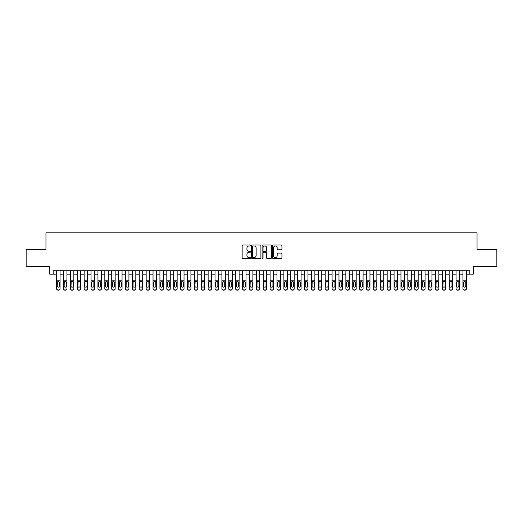 <?xml version="1.0" encoding="UTF-8"?>
<svg xmlns="http://www.w3.org/2000/svg" width="523" height="523" viewBox="0 0 523 523"><rect width="100%" height="100%" fill="white"/><g stroke="black" fill="none" stroke-linecap="round" stroke-linejoin="round"><path stroke-width="0.78" d="M250.484 245.503A0.471 0.471 0 0 0 250.007 245.032L242.829 245.032A0.673 0.673 0 0 0 242.149 245.705L242.149 257.872A0.673 0.673 0 0 0 242.829 258.552L250.007 258.552A0.471 0.471 0 0 0 250.484 258.074A0.471 0.471 0 0 0 250.007 257.604L249.079 257.604A2.164 2.164 0 0 1 246.915 255.44L246.915 254.426A2.164 2.164 0 0 1 249.079 252.263L250.007 252.263A0.471 0.471 0 0 0 250.484 251.792A0.471 0.471 0 0 0 250.007 251.315L249.079 251.315A2.164 2.164 0 0 1 246.915 249.151L246.915 248.137A2.164 2.164 0 0 1 249.079 245.973L250.007 245.973A0.471 0.471 0 0 0 250.484 245.503M281.256 249.798A0.673 0.673 0 0 0 281.93 249.118L281.93 245.705A0.673 0.673 0 0 0 281.256 245.032L273.281 245.032A0.673 0.673 0 0 0 272.601 245.705L272.601 257.872A0.673 0.673 0 0 0 273.281 258.552L281.256 258.552A0.673 0.673 0 0 0 281.93 257.872L281.93 253.753A0.673 0.673 0 0 0 281.256 253.073L277.844 253.073A0.673 0.673 0 0 0 277.164 253.753L277.164 255.793A1.811 1.811 0 0 1 275.36 257.604A1.811 1.811 0 0 1 273.549 255.793L273.549 247.784A1.811 1.811 0 0 1 275.36 245.973A1.811 1.811 0 0 1 277.164 247.784L277.164 249.118A0.673 0.673 0 0 0 277.844 249.798L281.256 249.798M53.183 274.17L53.183 270.731L469.817 270.731L469.817 274.17L473.263 274.17L473.263 266.599L496.85 266.599L496.85 249.379L477.048 249.379L477.048 232.853L45.952 232.853L45.952 249.379L26.15 249.379L26.15 266.599L49.737 266.599L49.737 274.17L56.621 274.17M260.912 245.705A0.673 0.673 0 0 0 260.232 245.032L252.256 245.032A0.673 0.673 0 0 0 251.583 245.705L251.583 257.872A0.673 0.673 0 0 0 252.256 258.552L260.232 258.552A0.673 0.673 0 0 0 260.912 257.872L260.912 245.705M262.768 245.032L270.744 245.032A0.673 0.673 0 0 1 271.417 245.705L271.417 257.872A0.673 0.673 0 0 1 270.744 258.552L267.331 258.552A0.673 0.673 0 0 1 266.652 257.872L266.652 252.936A0.673 0.673 0 0 0 265.978 252.263L263.716 252.263A0.673 0.673 0 0 0 263.036 252.936L263.036 258.074A0.471 0.471 0 0 1 262.566 258.552A0.471 0.471 0 0 1 262.088 258.074L262.088 245.705A0.673 0.673 0 0 1 262.768 245.032M60.067 274.17L63.512 274.17M66.951 274.17L70.396 274.17M73.841 274.17L77.286 274.17M80.725 274.17L84.17 274.17M87.616 274.17L91.054 274.17M94.5 274.17L97.945 274.17M101.384 274.17L104.829 274.17M108.274 274.17L111.719 274.17M115.158 274.17L118.603 274.17M122.049 274.17L125.487 274.17M128.933 274.17L132.378 274.17M135.817 274.17L139.262 274.17M142.707 274.17L146.152 274.17M149.591 274.17L153.036 274.17M156.482 274.17L159.92 274.17M163.366 274.17L166.811 274.17M170.25 274.17L173.695 274.17M177.14 274.17L180.585 274.17M184.024 274.17L187.469 274.17M190.915 274.17L194.353 274.17M197.799 274.17L201.244 274.17M204.683 274.17L208.128 274.17M211.573 274.17L215.018 274.17M218.457 274.17L221.902 274.17M225.348 274.17L228.786 274.17M232.232 274.17L235.677 274.17M239.116 274.17L242.561 274.17M246.006 274.17L249.451 274.17M252.89 274.17L256.335 274.17M259.781 274.17L263.219 274.17M266.665 274.17L270.11 274.17M273.549 274.17L276.994 274.17M280.439 274.17L283.884 274.17M287.323 274.17L290.768 274.17M294.214 274.17L297.652 274.17M301.098 274.17L304.543 274.17M307.982 274.17L311.427 274.17M314.872 274.17L318.317 274.17M321.756 274.17L325.201 274.17M328.647 274.17L332.085 274.17M335.531 274.17L338.976 274.17M342.415 274.17L345.86 274.17M349.305 274.17L352.75 274.17M356.189 274.17L359.634 274.17M363.08 274.17L366.518 274.17M369.964 274.17L373.409 274.17M376.848 274.17L380.293 274.17M383.738 274.17L387.183 274.17M390.622 274.17L394.067 274.17M397.513 274.17L400.951 274.17M404.397 274.17L407.842 274.17M411.281 274.17L414.726 274.17M418.171 274.17L421.616 274.17M425.055 274.17L428.5 274.17M431.946 274.17L435.384 274.17M438.83 274.17L442.275 274.17M445.714 274.17L449.159 274.17M452.604 274.17L456.049 274.17M459.488 274.17L462.933 274.17M466.379 274.17L469.817 274.17M253.001 245.973A0.471 0.471 0 0 0 252.524 246.451L252.524 257.133A0.471 0.471 0 0 0 253.001 257.604L253.982 257.604A2.164 2.164 0 0 0 256.146 255.44L256.146 248.137A2.164 2.164 0 0 0 253.982 245.973L253.001 245.973M266.652 247.817A1.811 1.811 0 0 0 264.847 246.013A1.811 1.811 0 0 0 263.036 247.817L263.036 250.641A0.673 0.673 0 0 0 263.716 251.315L265.978 251.315A0.673 0.673 0 0 0 266.652 250.641L266.652 247.817M56.621 282.185L56.621 288.565A1.379 1.366 -0 0 0 58.001 289.932L58.687 289.932A1.379 1.366 -0 0 0 60.067 288.565L60.067 288.781A1.379 1.366 180 0 1 58.687 290.147L58.687 289.932M59.445 286.107L59.445 282.479L59.445 286.107A1.105 1.092 180 0 1 58.347 287.199A1.105 1.092 180 0 0 59.445 286.107M57.242 286.323L57.242 286.107A1.105 1.092 180 0 0 58.347 287.199M57.242 286.107L57.367 281.969L58.347 281.374L59.328 281.969L58.347 281.374L57.242 282.394M60.067 270.731L60.067 288.781M56.621 270.731L56.621 288.781A1.379 1.366 180 0 0 58.001 290.147L58.687 290.147M60.067 281.969L59.328 281.969L59.445 282.479M63.512 282.185L63.512 288.565A1.379 1.366 0 0 0 64.885 289.932L65.578 289.932A1.379 1.366 0 0 0 66.951 288.565L66.951 288.781A1.379 1.366 180 0 1 65.578 290.147L65.578 289.932M66.336 286.107L66.336 282.479L66.336 286.107A1.105 1.092 180 0 1 65.231 287.199A1.105 1.092 180 0 0 66.336 286.107M64.133 286.323L64.133 286.107A1.105 1.092 180 0 0 65.231 287.199M64.133 286.107L64.251 281.969L65.231 281.374L66.212 281.969L65.231 281.374L64.133 282.394M70.396 282.185L70.396 288.565A1.379 1.366 0 0 0 71.775 289.932L72.462 289.932A1.379 1.366 0 0 0 73.841 288.565L73.841 288.781A1.379 1.366 180 0 1 72.462 290.147L72.462 289.932M73.22 286.107L73.22 282.479L73.22 286.107A1.105 1.092 180 0 1 72.115 287.199A1.105 1.092 180 0 0 73.22 286.107M71.017 286.323L71.017 286.107A1.105 1.092 180 0 0 72.115 287.199M71.017 286.107L71.141 281.969L72.115 281.374L73.096 281.969L72.115 281.374L71.017 282.394M77.286 282.185L77.286 288.565A1.379 1.366 0 0 0 78.659 289.932L79.352 289.932A1.379 1.366 0 0 0 80.725 288.565L80.725 288.781A1.379 1.366 180 0 1 79.352 290.147L79.352 289.932M80.104 286.107L80.104 282.479L80.104 286.107A1.105 1.092 180 0 1 79.006 287.199A1.105 1.092 180 0 0 80.104 286.107M77.901 286.323L77.901 286.107A1.105 1.092 180 0 0 79.006 287.199M77.901 286.107L78.025 281.969L79.006 281.374L79.986 281.969L79.006 281.374L77.901 282.394M84.17 282.185L84.17 288.565A1.379 1.366 0 0 0 85.55 289.932L86.236 289.932A1.379 1.366 0 0 0 87.616 288.565L87.616 288.781A1.379 1.366 180 0 1 86.236 290.147L86.236 289.932M86.995 286.107L86.995 282.479L86.995 286.107A1.105 1.092 180 0 1 85.89 287.199A1.105 1.092 180 0 0 86.995 286.107M84.791 286.323L84.791 286.107A1.105 1.092 180 0 0 85.89 287.199M84.791 286.107L84.909 281.969L85.89 281.374L86.87 281.969L85.89 281.374L84.791 282.394M66.951 270.731L66.951 288.781M63.512 270.731L63.512 288.781A1.379 1.366 180 0 0 64.885 290.147L65.578 290.147M66.951 281.969L66.212 281.969L66.336 282.479M73.841 270.731L73.841 288.781M70.396 270.731L70.396 288.781A1.379 1.366 180 0 0 71.775 290.147L72.462 290.147M73.841 281.969L73.096 281.969L73.22 282.479M80.725 270.731L80.725 288.781M77.286 270.731L77.286 288.781A1.379 1.366 180 0 0 78.659 290.147L79.352 290.147M80.725 281.969L79.986 281.969L80.104 282.479M87.616 270.731L87.616 288.781M84.17 270.731L84.17 288.781A1.379 1.366 180 0 0 85.55 290.147L86.236 290.147M87.616 281.969L86.87 281.969L86.995 282.479M91.054 282.185L91.054 288.565A1.379 1.366 0 0 0 92.434 289.932L93.12 289.932A1.379 1.366 0 0 0 94.5 288.565L94.5 288.781A1.379 1.366 180 0 1 93.12 290.147L93.12 289.932M93.879 286.107L93.879 282.479L93.879 286.107A1.105 1.092 180 0 1 92.78 287.199A1.105 1.092 180 0 0 93.879 286.107M91.675 286.323L91.675 286.107A1.105 1.092 180 0 0 92.78 287.199M91.675 286.107L91.8 281.969L92.78 281.374L93.761 281.969L92.78 281.374L91.675 282.394M94.5 270.731L94.5 288.781M91.054 270.731L91.054 288.781A1.379 1.366 180 0 0 92.434 290.147L93.12 290.147M94.5 281.969L93.761 281.969L93.879 282.479M97.945 282.185L97.945 288.565A1.379 1.366 0 0 0 99.318 289.932L100.011 289.932A1.379 1.366 0 0 0 101.384 288.565L101.384 288.781A1.379 1.366 180 0 1 100.011 290.147L100.011 289.932M100.769 286.107L100.769 282.479L100.769 286.107A1.105 1.092 180 0 1 99.664 287.199A1.105 1.092 180 0 0 100.769 286.107M98.566 286.323L98.566 286.107A1.105 1.092 180 0 0 99.664 287.199M98.566 286.107L98.684 281.969L99.664 281.374L100.645 281.969L99.664 281.374L98.566 282.394M101.384 270.731L101.384 288.781M97.945 270.731L97.945 288.781A1.379 1.366 180 0 0 99.318 290.147L100.011 290.147M101.384 281.969L100.645 281.969L100.769 282.479M104.829 282.185L104.829 288.565A1.379 1.366 0 0 0 106.208 289.932L106.895 289.932A1.379 1.366 0 0 0 108.274 288.565L108.274 288.781A1.379 1.366 180 0 1 106.895 290.147L106.895 289.932M107.653 286.107L107.653 282.479L107.653 286.107A1.105 1.092 180 0 1 106.548 287.199A1.105 1.092 180 0 0 107.653 286.107M105.45 286.323L105.45 286.107A1.105 1.092 180 0 0 106.548 287.199M105.45 286.107L105.574 281.969L106.548 281.374L107.529 281.969L106.548 281.374L105.45 282.394M108.274 270.731L108.274 288.781M104.829 270.731L104.829 288.781A1.379 1.366 180 0 0 106.208 290.147L106.895 290.147M108.274 281.969L107.529 281.969L107.653 282.479M111.719 282.185L111.719 288.565A1.379 1.366 0 0 0 113.092 289.932L113.785 289.932A1.379 1.366 0 0 0 115.158 288.565L115.158 288.781A1.379 1.366 180 0 1 113.785 290.147L113.785 289.932M114.537 286.107L114.537 282.479L114.537 286.107A1.105 1.092 180 0 1 113.439 287.199A1.105 1.092 180 0 0 114.537 286.107M112.334 286.323L112.334 286.107A1.105 1.092 180 0 0 113.439 287.199M112.334 286.107L112.458 281.969L113.439 281.374L114.419 281.969L113.439 281.374L112.334 282.394M115.158 270.731L115.158 288.781M111.719 270.731L111.719 288.781A1.379 1.366 180 0 0 113.092 290.147L113.785 290.147M115.158 281.969L114.419 281.969L114.537 282.479M118.603 282.185L118.603 288.565A1.379 1.366 0 0 0 119.983 289.932L120.669 289.932A1.379 1.366 0 0 0 122.049 288.565L122.049 288.781A1.379 1.366 180 0 1 120.669 290.147L120.669 289.932M121.428 286.107L121.428 282.479L121.428 286.107A1.105 1.092 180 0 1 120.323 287.199A1.105 1.092 180 0 0 121.428 286.107M119.224 286.323L119.224 286.107A1.105 1.092 180 0 0 120.323 287.199M119.224 286.107L119.342 281.969L120.323 281.374L121.303 281.969L120.323 281.374L119.224 282.394M122.049 270.731L122.049 288.781M118.603 270.731L118.603 288.781A1.379 1.366 180 0 0 119.983 290.147L120.669 290.147M122.049 281.969L121.303 281.969L121.428 282.479M125.487 282.185L125.487 288.565A1.379 1.366 0 0 0 126.867 289.932L127.553 289.932A1.379 1.366 0 0 0 128.933 288.565L128.933 288.781A1.379 1.366 180 0 1 127.553 290.147L127.553 289.932M128.312 286.107L128.312 282.479L128.312 286.107A1.105 1.092 180 0 1 127.213 287.199A1.105 1.092 180 0 0 128.312 286.107M126.108 286.323L126.108 286.107A1.105 1.092 180 0 0 127.213 287.199M126.108 286.107L126.233 281.969L127.213 281.374L128.194 281.969L127.213 281.374L126.108 282.394M128.933 270.731L128.933 288.781M125.487 270.731L125.487 288.781A1.379 1.366 180 0 0 126.867 290.147L127.553 290.147M128.933 281.969L128.194 281.969L128.312 282.479M132.378 282.185L132.378 288.565A1.379 1.366 0 0 0 133.751 289.932L134.444 289.932A1.379 1.366 0 0 0 135.817 288.565L135.817 288.781A1.379 1.366 180 0 1 134.444 290.147L134.444 289.932M135.202 286.107L135.202 282.479L135.202 286.107A1.105 1.092 180 0 1 134.097 287.199A1.105 1.092 180 0 0 135.202 286.107M132.999 286.323L132.999 286.107A1.105 1.092 180 0 0 134.097 287.199M132.999 286.107L133.117 281.969L134.097 281.374L135.078 281.969L134.097 281.374L132.999 282.394M135.817 270.731L135.817 288.781M132.378 270.731L132.378 288.781A1.379 1.366 180 0 0 133.751 290.147L134.444 290.147M135.817 281.969L135.078 281.969L135.202 282.479M139.262 282.185L139.262 288.565A1.379 1.366 0 0 0 140.641 289.932L141.328 289.932A1.379 1.366 0 0 0 142.707 288.565L142.707 288.781A1.379 1.366 180 0 1 141.328 290.147L141.328 289.932M142.086 286.107L142.086 282.479L142.086 286.107A1.105 1.092 180 0 1 140.981 287.199A1.105 1.092 180 0 0 142.086 286.107M139.883 286.323L139.883 286.107A1.105 1.092 180 0 0 140.981 287.199M139.883 286.107L140.007 281.969L140.981 281.374L141.962 281.969L140.981 281.374L139.883 282.394M142.707 270.731L142.707 288.781M139.262 270.731L139.262 288.781A1.379 1.366 180 0 0 140.641 290.147L141.328 290.147M142.707 281.969L141.962 281.969L142.086 282.479M149.591 270.731L149.591 288.781A1.379 1.366 180 0 1 148.218 290.147L148.218 289.932A1.379 1.366 0 0 0 149.591 288.565L149.591 288.781M146.152 270.731L146.152 288.565A1.379 1.366 0 0 0 147.525 289.932L148.218 289.932M147.525 289.932L148.218 290.147M147.525 290.147A1.379 1.366 180 0 1 146.152 288.781L146.152 282.185M149.591 281.969L148.852 281.969L148.97 286.107A1.105 1.092 180 0 1 147.872 287.199A1.105 1.092 180 0 1 146.767 286.107L146.891 281.969L147.872 281.374L148.852 281.969L147.872 281.374L146.767 282.394M156.482 270.731L156.482 288.781A1.379 1.366 180 0 1 155.102 290.147L155.102 289.932A1.379 1.366 0 0 0 156.482 288.565L156.482 288.781M153.036 270.731L153.036 288.565A1.379 1.366 0 0 0 154.416 289.932L155.102 289.932M154.416 289.932L155.102 290.147M154.416 290.147A1.379 1.366 180 0 1 153.036 288.781L153.036 282.185M156.482 281.969L155.736 281.969L155.861 286.107A1.105 1.092 180 0 1 154.756 287.199A1.105 1.092 180 0 1 153.657 286.107L153.775 281.969L154.756 281.374L155.736 281.969L154.756 281.374L153.657 282.394M147.872 287.199A1.105 1.092 180 0 0 148.97 286.107L148.97 282.479M154.756 287.199A1.105 1.092 180 0 0 155.861 286.107L155.861 282.479M159.92 282.185L159.92 288.565A1.379 1.366 0 0 0 161.3 289.932L161.986 289.932A1.379 1.366 0 0 0 163.366 288.565L163.366 288.781A1.379 1.366 180 0 1 161.986 290.147L161.986 289.932M162.745 286.107L162.745 282.479L162.745 286.107A1.105 1.092 180 0 1 161.646 287.199A1.105 1.092 180 0 0 162.745 286.107M160.541 286.323L160.541 286.107A1.105 1.092 180 0 0 161.646 287.199M160.541 286.107L160.666 281.969L161.646 281.374L162.627 281.969L161.646 281.374L160.541 282.394M163.366 270.731L163.366 288.781M159.92 270.731L159.92 288.781A1.379 1.366 180 0 0 161.3 290.147L161.986 290.147M163.366 281.969L162.627 281.969L162.745 282.479M166.811 282.185L166.811 288.565A1.379 1.366 0 0 0 168.184 289.932L168.877 289.932A1.379 1.366 0 0 0 170.25 288.565L170.25 288.781A1.379 1.366 180 0 1 168.877 290.147L168.877 289.932M169.635 286.107L169.635 282.479L169.635 286.107A1.105 1.092 180 0 1 168.53 287.199A1.105 1.092 180 0 0 169.635 286.107M167.432 286.323L167.432 286.107A1.105 1.092 180 0 0 168.53 287.199M167.432 286.107L167.55 281.969L168.53 281.374L169.511 281.969L168.53 281.374L167.432 282.394M170.25 270.731L170.25 288.781M166.811 270.731L166.811 288.781A1.379 1.366 180 0 0 168.184 290.147L168.877 290.147M170.25 281.969L169.511 281.969L169.635 282.479M173.695 282.185L173.695 288.565A1.379 1.366 0 0 0 175.074 289.932L175.761 289.932A1.379 1.366 0 0 0 177.14 288.565L177.14 288.781A1.379 1.366 180 0 1 175.761 290.147L175.761 289.932M176.519 286.107L176.519 282.479L176.519 286.107A1.105 1.092 180 0 1 175.414 287.199A1.105 1.092 180 0 0 176.519 286.107M174.316 286.323L174.316 286.107A1.105 1.092 180 0 0 175.414 287.199M174.316 286.107L174.44 281.969L175.414 281.374L176.395 281.969L175.414 281.374L174.316 282.394M177.14 270.731L177.14 288.781M173.695 270.731L173.695 288.781A1.379 1.366 180 0 0 175.074 290.147L175.761 290.147M177.14 281.969L176.395 281.969L176.519 282.479M180.585 282.185L180.585 288.565A1.379 1.366 0 0 0 181.958 289.932L182.651 289.932A1.379 1.366 0 0 0 184.024 288.565L184.024 288.781A1.379 1.366 180 0 1 182.651 290.147L182.651 289.932M183.403 286.107L183.403 282.479L183.403 286.107A1.105 1.092 180 0 1 182.305 287.199A1.105 1.092 180 0 0 183.403 286.107M181.2 286.323L181.2 286.107A1.105 1.092 180 0 0 182.305 287.199M181.2 286.107L181.324 281.969L182.305 281.374L183.285 281.969L182.305 281.374L181.2 282.394M184.024 270.731L184.024 288.781M180.585 270.731L180.585 288.781A1.379 1.366 180 0 0 181.958 290.147L182.651 290.147M184.024 281.969L183.285 281.969L183.403 282.479M187.469 282.185L187.469 288.565A1.379 1.366 0 0 0 188.849 289.932L189.535 289.932A1.379 1.366 0 0 0 190.915 288.565L190.915 288.781A1.379 1.366 180 0 1 189.535 290.147L189.535 289.932M190.294 286.107L190.294 282.479L190.294 286.107A1.105 1.092 180 0 1 189.189 287.199A1.105 1.092 180 0 0 190.294 286.107M188.09 286.323L188.09 286.107A1.105 1.092 180 0 0 189.189 287.199M188.09 286.107L188.208 281.969L189.189 281.374L190.169 281.969L189.189 281.374L188.09 282.394M190.915 270.731L190.915 288.781M187.469 270.731L187.469 288.781A1.379 1.366 180 0 0 188.849 290.147L189.535 290.147M190.915 281.969L190.169 281.969L190.294 282.479M194.353 282.185L194.353 288.565A1.379 1.366 0 0 0 195.733 289.932L196.419 289.932A1.379 1.366 0 0 0 197.799 288.565L197.799 288.781A1.379 1.366 180 0 1 196.419 290.147L196.419 289.932M197.178 286.107L197.178 282.479L197.178 286.107A1.105 1.092 180 0 1 196.079 287.199A1.105 1.092 180 0 0 197.178 286.107M194.974 286.323L194.974 286.107A1.105 1.092 180 0 0 196.079 287.199M194.974 286.107L195.099 281.969L196.079 281.374L197.06 281.969L196.079 281.374L194.974 282.394M197.799 270.731L197.799 288.781M194.353 270.731L194.353 288.781A1.379 1.366 180 0 0 195.733 290.147L196.419 290.147M197.799 281.969L197.06 281.969L197.178 282.479M201.244 282.185L201.244 288.565A1.379 1.366 0 0 0 202.617 289.932L203.31 289.932A1.379 1.366 0 0 0 204.683 288.565L204.683 288.781A1.379 1.366 180 0 1 203.31 290.147L203.31 289.932M204.068 286.107L204.068 282.479L204.068 286.107A1.105 1.092 180 0 1 202.963 287.199A1.105 1.092 180 0 0 204.068 286.107M201.865 286.323L201.865 286.107A1.105 1.092 180 0 0 202.963 287.199M201.865 286.107L201.983 281.969L202.963 281.374L203.944 281.969L202.963 281.374L201.865 282.394M204.683 270.731L204.683 288.781M201.244 270.731L201.244 288.781A1.379 1.366 180 0 0 202.617 290.147L203.31 290.147M204.683 281.969L203.944 281.969L204.068 282.479M208.128 282.185L208.128 288.565A1.379 1.366 0 0 0 209.507 289.932L210.194 289.932A1.379 1.366 0 0 0 211.573 288.565L211.573 288.781A1.379 1.366 180 0 1 210.194 290.147L210.194 289.932M210.952 286.107L210.952 282.479L210.952 286.107A1.105 1.092 180 0 1 209.847 287.199A1.105 1.092 180 0 0 210.952 286.107M208.749 286.323L208.749 286.107A1.105 1.092 180 0 0 209.847 287.199M208.749 286.107L208.873 281.969L209.847 281.374L210.828 281.969L209.847 281.374L208.749 282.394M211.573 270.731L211.573 288.781M208.128 270.731L208.128 288.781A1.379 1.366 180 0 0 209.507 290.147L210.194 290.147M211.573 281.969L210.828 281.969L210.952 282.479M215.018 282.185L215.018 288.565A1.379 1.366 0 0 0 216.391 289.932L217.084 289.932A1.379 1.366 0 0 0 218.457 288.565L218.457 288.781A1.379 1.366 180 0 1 217.084 290.147L217.084 289.932M217.836 286.107L217.836 282.479L217.836 286.107A1.105 1.092 180 0 1 216.738 287.199A1.105 1.092 180 0 0 217.836 286.107M215.633 286.323L215.633 286.107A1.105 1.092 180 0 0 216.738 287.199M215.633 286.107L215.757 281.969L216.738 281.374L217.718 281.969L216.738 281.374L215.633 282.394M221.902 282.185L221.902 288.565A1.379 1.366 0 0 0 223.282 289.932L223.968 289.932A1.379 1.366 0 0 0 225.348 288.565L225.348 288.781A1.379 1.366 180 0 1 223.968 290.147L223.968 289.932M224.727 286.107L224.727 282.479L224.727 286.107A1.105 1.092 180 0 1 223.622 287.199A1.105 1.092 180 0 0 224.727 286.107M222.523 286.323L222.523 286.107A1.105 1.092 180 0 0 223.622 287.199M222.523 286.107L222.641 281.969L223.622 281.374L224.602 281.969L223.622 281.374L222.523 282.394M228.786 282.185L228.786 288.565A1.379 1.366 0 0 0 230.166 289.932L230.852 289.932A1.379 1.366 0 0 0 232.232 288.565L232.232 288.781A1.379 1.366 180 0 1 230.852 290.147L230.852 289.932M231.611 286.107L231.611 282.479L231.611 286.107A1.105 1.092 180 0 1 230.512 287.199A1.105 1.092 180 0 0 231.611 286.107M229.407 286.323L229.407 286.107A1.105 1.092 180 0 0 230.512 287.199M229.407 286.107L229.532 281.969L230.512 281.374L231.493 281.969L230.512 281.374L229.407 282.394M218.457 270.731L218.457 288.781M215.018 270.731L215.018 288.781A1.379 1.366 180 0 0 216.391 290.147L217.084 290.147M218.457 281.969L217.718 281.969L217.836 282.479M225.348 270.731L225.348 288.781M221.902 270.731L221.902 288.781A1.379 1.366 180 0 0 223.282 290.147L223.968 290.147M225.348 281.969L224.602 281.969L224.727 282.479M232.232 270.731L232.232 288.781M228.786 270.731L228.786 288.781A1.379 1.366 180 0 0 230.166 290.147L230.852 290.147M232.232 281.969L231.493 281.969L231.611 282.479M235.677 282.185L235.677 288.565A1.379 1.366 0 0 0 237.05 289.932L237.743 289.932A1.379 1.366 0 0 0 239.116 288.565L239.116 288.781A1.379 1.366 180 0 1 237.743 290.147L237.743 289.932M238.501 286.107L238.501 282.479L238.501 286.107A1.105 1.092 180 0 1 237.396 287.199A1.105 1.092 180 0 0 238.501 286.107M236.298 286.323L236.298 286.107A1.105 1.092 180 0 0 237.396 287.199M236.298 286.107L236.416 281.969L237.396 281.374L238.377 281.969L237.396 281.374L236.298 282.394M239.116 270.731L239.116 288.781M235.677 270.731L235.677 288.781A1.379 1.366 180 0 0 237.05 290.147L237.743 290.147M239.116 281.969L238.377 281.969L238.501 282.479M242.561 282.185L242.561 288.565A1.379 1.366 0 0 0 243.94 289.932L244.627 289.932A1.379 1.366 0 0 0 246.006 288.565L246.006 288.781A1.379 1.366 180 0 1 244.627 290.147L244.627 289.932M245.385 286.107L245.385 282.479L245.385 286.107A1.105 1.092 180 0 1 244.28 287.199A1.105 1.092 180 0 0 245.385 286.107M243.182 286.323L243.182 286.107A1.105 1.092 180 0 0 244.28 287.199M243.182 286.107L243.306 281.969L244.28 281.374L245.261 281.969L244.28 281.374L243.182 282.394M246.006 270.731L246.006 288.781M242.561 270.731L242.561 288.781A1.379 1.366 180 0 0 243.94 290.147L244.627 290.147M246.006 281.969L245.261 281.969L245.385 282.479M249.451 282.185L249.451 288.565A1.379 1.366 0 0 0 250.824 289.932L251.517 289.932A1.379 1.366 0 0 0 252.89 288.565L252.89 288.781A1.379 1.366 180 0 1 251.517 290.147L251.517 289.932M252.269 286.107L252.269 282.479L252.269 286.107A1.105 1.092 180 0 1 251.171 287.199A1.105 1.092 180 0 0 252.269 286.107M250.066 286.323L250.066 286.107A1.105 1.092 180 0 0 251.171 287.199M250.066 286.107L250.19 281.969L251.171 281.374L252.151 281.969L251.171 281.374L250.066 282.394M252.89 270.731L252.89 288.781M249.451 270.731L249.451 288.781A1.379 1.366 180 0 0 250.824 290.147L251.517 290.147M252.89 281.969L252.151 281.969L252.269 282.479M256.335 282.185L256.335 288.565A1.379 1.366 0 0 0 257.715 289.932L258.401 289.932A1.379 1.366 0 0 0 259.781 288.565L259.781 288.781A1.379 1.366 180 0 1 258.401 290.147L258.401 289.932M259.16 286.107L259.16 282.479L259.16 286.107A1.105 1.092 180 0 1 258.055 287.199A1.105 1.092 180 0 0 259.16 286.107M256.956 286.323L256.956 286.107A1.105 1.092 180 0 0 258.055 287.199M256.956 286.107L257.074 281.969L258.055 281.374L259.035 281.969L258.055 281.374L256.956 282.394M259.781 270.731L259.781 288.781M256.335 270.731L256.335 288.781A1.379 1.366 180 0 0 257.715 290.147L258.401 290.147M259.781 281.969L259.035 281.969L259.16 282.479M263.219 282.185L263.219 288.565A1.379 1.366 0 0 0 264.599 289.932L265.285 289.932A1.379 1.366 0 0 0 266.665 288.565L266.665 288.781A1.379 1.366 180 0 1 265.285 290.147L265.285 289.932M266.044 286.107L266.044 282.479L266.044 286.107A1.105 1.092 180 0 1 264.945 287.199A1.105 1.092 180 0 0 266.044 286.107M263.84 286.323L263.84 286.107A1.105 1.092 180 0 0 264.945 287.199M263.84 286.107L263.965 281.969L264.945 281.374L265.926 281.969L264.945 281.374L263.84 282.394M270.11 282.185L270.11 288.565A1.379 1.366 0 0 0 271.483 289.932L272.176 289.932A1.379 1.366 0 0 0 273.549 288.565L273.549 288.781A1.379 1.366 180 0 1 272.176 290.147L272.176 289.932M272.934 286.107L272.934 282.479L272.934 286.107A1.105 1.092 180 0 1 271.829 287.199A1.105 1.092 180 0 0 272.934 286.107M270.731 286.323L270.731 286.107A1.105 1.092 180 0 0 271.829 287.199M270.731 286.107L270.849 281.969L271.829 281.374L272.81 281.969L271.829 281.374L270.731 282.394M276.994 282.185L276.994 288.565A1.379 1.366 0 0 0 278.373 289.932L279.06 289.932A1.379 1.366 0 0 0 280.439 288.565L280.439 288.781A1.379 1.366 180 0 1 279.06 290.147L279.06 289.932M279.818 286.107L279.818 282.479L279.818 286.107A1.105 1.092 180 0 1 278.72 287.199A1.105 1.092 180 0 0 279.818 286.107M277.615 286.323L277.615 286.107A1.105 1.092 180 0 0 278.72 287.199M277.615 286.107L277.739 281.969L278.72 281.374L279.694 281.969L278.72 281.374L277.615 282.394M266.665 270.731L266.665 288.781M263.219 270.731L263.219 288.781A1.379 1.366 180 0 0 264.599 290.147L265.285 290.147M266.665 281.969L265.926 281.969L266.044 282.479M273.549 270.731L273.549 288.781M270.11 270.731L270.11 288.781A1.379 1.366 180 0 0 271.483 290.147L272.176 290.147M273.549 281.969L272.81 281.969L272.934 282.479M280.439 270.731L280.439 288.781M276.994 270.731L276.994 288.781A1.379 1.366 180 0 0 278.373 290.147L279.06 290.147M280.439 281.969L279.694 281.969L279.818 282.479M283.884 282.185L283.884 288.565A1.379 1.366 0 0 0 285.257 289.932L285.95 289.932A1.379 1.366 0 0 0 287.323 288.565L287.323 288.781A1.379 1.366 180 0 1 285.95 290.147L285.95 289.932M286.702 286.107L286.702 282.479L286.702 286.107A1.105 1.092 180 0 1 285.604 287.199A1.105 1.092 180 0 0 286.702 286.107M284.499 286.323L284.499 286.107A1.105 1.092 180 0 0 285.604 287.199M284.499 286.107L284.623 281.969L285.604 281.374L286.584 281.969L285.604 281.374L284.499 282.394M287.323 270.731L287.323 288.781M283.884 270.731L283.884 288.781A1.379 1.366 180 0 0 285.257 290.147L285.95 290.147M287.323 281.969L286.584 281.969L286.702 282.479M290.768 282.185L290.768 288.565A1.379 1.366 0 0 0 292.148 289.932L292.834 289.932A1.379 1.366 0 0 0 294.214 288.565L294.214 288.781A1.379 1.366 180 0 1 292.834 290.147L292.834 289.932M293.593 286.107L293.593 282.479L293.593 286.107A1.105 1.092 180 0 1 292.488 287.199A1.105 1.092 180 0 0 293.593 286.107M291.389 286.323L291.389 286.107A1.105 1.092 180 0 0 292.488 287.199M291.389 286.107L291.507 281.969L292.488 281.374L293.468 281.969L292.488 281.374L291.389 282.394M294.214 270.731L294.214 288.781M290.768 270.731L290.768 288.781A1.379 1.366 180 0 0 292.148 290.147L292.834 290.147M294.214 281.969L293.468 281.969L293.593 282.479M297.652 282.185L297.652 288.565A1.379 1.366 0 0 0 299.032 289.932L299.718 289.932A1.379 1.366 0 0 0 301.098 288.565L301.098 288.781A1.379 1.366 180 0 1 299.718 290.147L299.718 289.932M300.477 286.107L300.477 282.479L300.477 286.107A1.105 1.092 180 0 1 299.378 287.199A1.105 1.092 180 0 0 300.477 286.107M298.273 286.323L298.273 286.107A1.105 1.092 180 0 0 299.378 287.199M298.273 286.107L298.398 281.969L299.378 281.374L300.359 281.969L299.378 281.374L298.273 282.394M301.098 270.731L301.098 288.781M297.652 270.731L297.652 288.781A1.379 1.366 180 0 0 299.032 290.147L299.718 290.147M301.098 281.969L300.359 281.969L300.477 282.479M304.543 282.185L304.543 288.565A1.379 1.366 0 0 0 305.916 289.932L306.609 289.932A1.379 1.366 0 0 0 307.982 288.565L307.982 288.781A1.379 1.366 180 0 1 306.609 290.147L306.609 289.932M307.367 286.107L307.367 282.479L307.367 286.107A1.105 1.092 180 0 1 306.262 287.199A1.105 1.092 180 0 0 307.367 286.107M305.164 286.323L305.164 286.107A1.105 1.092 180 0 0 306.262 287.199M305.164 286.107L305.282 281.969L306.262 281.374L307.243 281.969L306.262 281.374L305.164 282.394M307.982 270.731L307.982 288.781M304.543 270.731L304.543 288.781A1.379 1.366 180 0 0 305.916 290.147L306.609 290.147M307.982 281.969L307.243 281.969L307.367 282.479M311.427 282.185L311.427 288.565A1.379 1.366 0 0 0 312.806 289.932L313.493 289.932A1.379 1.366 0 0 0 314.872 288.565L314.872 288.781A1.379 1.366 180 0 1 313.493 290.147L313.493 289.932M314.251 286.107L314.251 282.479L314.251 286.107A1.105 1.092 180 0 1 313.153 287.199A1.105 1.092 180 0 0 314.251 286.107M312.048 286.323L312.048 286.107A1.105 1.092 180 0 0 313.153 287.199M312.048 286.107L312.172 281.969L313.153 281.374L314.127 281.969L313.153 281.374L312.048 282.394M314.872 270.731L314.872 288.781M311.427 270.731L311.427 288.781A1.379 1.366 180 0 0 312.806 290.147L313.493 290.147M314.872 281.969L314.127 281.969L314.251 282.479M318.317 282.185L318.317 288.565A1.379 1.366 0 0 0 319.69 289.932L320.383 289.932A1.379 1.366 0 0 0 321.756 288.565L321.756 288.781A1.379 1.366 180 0 1 320.383 290.147L320.383 289.932M321.135 286.107L321.135 282.479L321.135 286.107A1.105 1.092 180 0 1 320.037 287.199A1.105 1.092 180 0 0 321.135 286.107M318.932 286.323L318.932 286.107A1.105 1.092 180 0 0 320.037 287.199M318.932 286.107L319.056 281.969L320.037 281.374L321.017 281.969L320.037 281.374L318.932 282.394M321.756 270.731L321.756 288.781M318.317 270.731L318.317 288.781A1.379 1.366 180 0 0 319.69 290.147L320.383 290.147M321.756 281.969L321.017 281.969L321.135 282.479M325.201 282.185L325.201 288.565A1.379 1.366 0 0 0 326.581 289.932L327.267 289.932A1.379 1.366 0 0 0 328.647 288.565L328.647 288.781A1.379 1.366 180 0 1 327.267 290.147L327.267 289.932M328.026 286.107L328.026 282.479L328.026 286.107A1.105 1.092 180 0 1 326.921 287.199A1.105 1.092 180 0 0 328.026 286.107M325.822 286.323L325.822 286.107A1.105 1.092 180 0 0 326.921 287.199M325.822 286.107L325.94 281.969L326.921 281.374L327.901 281.969L326.921 281.374L325.822 282.394M328.647 270.731L328.647 288.781M325.201 270.731L325.201 288.781A1.379 1.366 180 0 0 326.581 290.147L327.267 290.147M328.647 281.969L327.901 281.969L328.026 282.479M332.085 282.185L332.085 288.565A1.379 1.366 0 0 0 333.465 289.932L334.151 289.932A1.379 1.366 0 0 0 335.531 288.565L335.531 288.781A1.379 1.366 180 0 1 334.151 290.147L334.151 289.932M334.91 286.107L334.91 282.479L334.91 286.107A1.105 1.092 180 0 1 333.811 287.199A1.105 1.092 180 0 0 334.91 286.107M332.706 286.323L332.706 286.107A1.105 1.092 180 0 0 333.811 287.199M332.706 286.107L332.831 281.969L333.811 281.374L334.792 281.969L333.811 281.374L332.706 282.394M335.531 270.731L335.531 288.781M332.085 270.731L332.085 288.781A1.379 1.366 180 0 0 333.465 290.147L334.151 290.147M335.531 281.969L334.792 281.969L334.91 282.479M338.976 282.185L338.976 288.565A1.379 1.366 0 0 0 340.349 289.932L341.042 289.932A1.379 1.366 0 0 0 342.415 288.565L342.415 288.781A1.379 1.366 180 0 1 341.042 290.147L341.042 289.932M341.8 286.107L341.8 282.479L341.8 286.107A1.105 1.092 180 0 1 340.695 287.199A1.105 1.092 180 0 0 341.8 286.107M339.597 286.323L339.597 286.107A1.105 1.092 180 0 0 340.695 287.199M339.597 286.107L339.715 281.969L340.695 281.374L341.676 281.969L340.695 281.374L339.597 282.394M342.415 270.731L342.415 288.781M338.976 270.731L338.976 288.781A1.379 1.366 180 0 0 340.349 290.147L341.042 290.147M342.415 281.969L341.676 281.969L341.8 282.479M345.86 282.185L345.86 288.565A1.379 1.366 0 0 0 347.239 289.932L347.926 289.932A1.379 1.366 0 0 0 349.305 288.565L349.305 288.781A1.379 1.366 180 0 1 347.926 290.147L347.926 289.932M348.684 286.107L348.684 282.479L348.684 286.107A1.105 1.092 180 0 1 347.586 287.199A1.105 1.092 180 0 0 348.684 286.107M346.481 286.323L346.481 286.107A1.105 1.092 180 0 0 347.586 287.199M346.481 286.107L346.605 281.969L347.586 281.374L348.56 281.969L347.586 281.374L346.481 282.394M349.305 270.731L349.305 288.781M345.86 270.731L345.86 288.781A1.379 1.366 180 0 0 347.239 290.147L347.926 290.147M349.305 281.969L348.56 281.969L348.684 282.479M352.75 282.185L352.75 288.565A1.379 1.366 0 0 0 354.123 289.932L354.816 289.932A1.379 1.366 0 0 0 356.189 288.565L356.189 288.781A1.379 1.366 180 0 1 354.816 290.147L354.816 289.932M355.568 286.107L355.568 282.479L355.568 286.107A1.105 1.092 180 0 1 354.47 287.199A1.105 1.092 180 0 0 355.568 286.107M353.365 286.323L353.365 286.107A1.105 1.092 180 0 0 354.47 287.199M353.365 286.107L353.489 281.969L354.47 281.374L355.45 281.969L354.47 281.374L353.365 282.394M356.189 270.731L356.189 288.781M352.75 270.731L352.75 288.781A1.379 1.366 180 0 0 354.123 290.147L354.816 290.147M356.189 281.969L355.45 281.969L355.568 282.479M359.634 282.185L359.634 288.565A1.379 1.366 0 0 0 361.014 289.932L361.7 289.932A1.379 1.366 0 0 0 363.08 288.565L363.08 288.781A1.379 1.366 180 0 1 361.7 290.147L361.7 289.932M362.459 286.107L362.459 282.479L362.459 286.107A1.105 1.092 180 0 1 361.354 287.199A1.105 1.092 180 0 0 362.459 286.107M360.255 286.323L360.255 286.107A1.105 1.092 180 0 0 361.354 287.199M360.255 286.107L360.373 281.969L361.354 281.374L362.334 281.969L361.354 281.374L360.255 282.394M363.08 270.731L363.08 288.781M359.634 270.731L359.634 288.781A1.379 1.366 180 0 0 361.014 290.147L361.7 290.147M363.08 281.969L362.334 281.969L362.459 282.479M366.518 282.185L366.518 288.565A1.379 1.366 0 0 0 367.898 289.932L368.584 289.932A1.379 1.366 0 0 0 369.964 288.565L369.964 288.781A1.379 1.366 180 0 1 368.584 290.147L368.584 289.932M369.343 286.107L369.343 282.479L369.343 286.107A1.105 1.092 180 0 1 368.244 287.199A1.105 1.092 180 0 0 369.343 286.107M367.139 286.323L367.139 286.107A1.105 1.092 180 0 0 368.244 287.199M367.139 286.107L367.264 281.969L368.244 281.374L369.225 281.969L368.244 281.374L367.139 282.394M369.964 270.731L369.964 288.781M366.518 270.731L366.518 288.781A1.379 1.366 180 0 0 367.898 290.147L368.584 290.147M369.964 281.969L369.225 281.969L369.343 282.479M373.409 282.185L373.409 288.565A1.379 1.366 0 0 0 374.782 289.932L375.475 289.932A1.379 1.366 0 0 0 376.848 288.565L376.848 288.781A1.379 1.366 180 0 1 375.475 290.147L375.475 289.932M376.233 286.107L376.233 282.479L376.233 286.107A1.105 1.092 180 0 1 375.128 287.199A1.105 1.092 180 0 0 376.233 286.107M374.03 286.323L374.03 286.107A1.105 1.092 180 0 0 375.128 287.199M374.03 286.107L374.148 281.969L375.128 281.374L376.109 281.969L375.128 281.374L374.03 282.394M376.848 270.731L376.848 288.781M373.409 270.731L373.409 288.781A1.379 1.366 180 0 0 374.782 290.147L375.475 290.147M376.848 281.969L376.109 281.969L376.233 282.479M380.293 282.185L380.293 288.565A1.379 1.366 0 0 0 381.672 289.932L382.359 289.932A1.379 1.366 0 0 0 383.738 288.565L383.738 288.781A1.379 1.366 180 0 1 382.359 290.147L382.359 289.932M383.117 286.107L383.117 282.479L383.117 286.107A1.105 1.092 180 0 1 382.019 287.199A1.105 1.092 180 0 0 383.117 286.107M380.914 286.323L380.914 286.107A1.105 1.092 180 0 0 382.019 287.199M380.914 286.107L381.038 281.969L382.019 281.374L382.993 281.969L382.019 281.374L380.914 282.394M383.738 270.731L383.738 288.781M380.293 270.731L380.293 288.781A1.379 1.366 180 0 0 381.672 290.147L382.359 290.147M383.738 281.969L382.993 281.969L383.117 282.479M387.183 282.185L387.183 288.565A1.379 1.366 0 0 0 388.556 289.932L389.249 289.932A1.379 1.366 0 0 0 390.622 288.565L390.622 288.781A1.379 1.366 180 0 1 389.249 290.147L389.249 289.932M390.001 286.107L390.001 282.479L390.001 286.107A1.105 1.092 180 0 1 388.903 287.199A1.105 1.092 180 0 0 390.001 286.107M387.798 286.323L387.798 286.107A1.105 1.092 180 0 0 388.903 287.199M387.798 286.107L387.922 281.969L388.903 281.374L389.883 281.969L388.903 281.374L387.798 282.394M390.622 270.731L390.622 288.781M387.183 270.731L387.183 288.781A1.379 1.366 180 0 0 388.556 290.147L389.249 290.147M390.622 281.969L389.883 281.969L390.001 282.479M394.067 282.185L394.067 288.565A1.379 1.366 0 0 0 395.447 289.932L396.133 289.932A1.379 1.366 0 0 0 397.513 288.565L397.513 288.781A1.379 1.366 180 0 1 396.133 290.147L396.133 289.932M396.892 286.107L396.892 282.479L396.892 286.107A1.105 1.092 180 0 1 395.787 287.199A1.105 1.092 180 0 0 396.892 286.107M394.688 286.323L394.688 286.107A1.105 1.092 180 0 0 395.787 287.199M394.688 286.107L394.806 281.969L395.787 281.374L396.767 281.969L395.787 281.374L394.688 282.394M397.513 270.731L397.513 288.781M394.067 270.731L394.067 288.781A1.379 1.366 180 0 0 395.447 290.147L396.133 290.147M397.513 281.969L396.767 281.969L396.892 282.479M400.951 282.185L400.951 288.565A1.379 1.366 0 0 0 402.331 289.932L403.017 289.932A1.379 1.366 0 0 0 404.397 288.565L404.397 288.781A1.379 1.366 180 0 1 403.017 290.147L403.017 289.932M403.776 286.107L403.776 282.479L403.776 286.107A1.105 1.092 180 0 1 402.677 287.199A1.105 1.092 180 0 0 403.776 286.107M401.572 286.323L401.572 286.107A1.105 1.092 180 0 0 402.677 287.199M401.572 286.107L401.697 281.969L402.677 281.374L403.658 281.969L402.677 281.374L401.572 282.394M404.397 270.731L404.397 288.781M400.951 270.731L400.951 288.781A1.379 1.366 180 0 0 402.331 290.147L403.017 290.147M404.397 281.969L403.658 281.969L403.776 282.479M407.842 282.185L407.842 288.565A1.379 1.366 0 0 0 409.215 289.932L409.908 289.932A1.379 1.366 0 0 0 411.281 288.565L411.281 288.781A1.379 1.366 180 0 1 409.908 290.147L409.908 289.932M410.666 286.107L410.666 282.479L410.666 286.107A1.105 1.092 180 0 1 409.561 287.199A1.105 1.092 180 0 0 410.666 286.107M408.463 286.323L408.463 286.107A1.105 1.092 180 0 0 409.561 287.199M408.463 286.107L408.581 281.969L409.561 281.374L410.542 281.969L409.561 281.374L408.463 282.394M411.281 270.731L411.281 288.781M407.842 270.731L407.842 288.781A1.379 1.366 180 0 0 409.215 290.147L409.908 290.147M411.281 281.969L410.542 281.969L410.666 282.479M414.726 282.185L414.726 288.565A1.379 1.366 0 0 0 416.105 289.932L416.792 289.932A1.379 1.366 0 0 0 418.171 288.565L418.171 288.781A1.379 1.366 180 0 1 416.792 290.147L416.792 289.932M417.55 286.107L417.55 282.479L417.55 286.107A1.105 1.092 180 0 1 416.452 287.199A1.105 1.092 180 0 0 417.55 286.107M415.347 286.323L415.347 286.107A1.105 1.092 180 0 0 416.452 287.199M415.347 286.107L415.471 281.969L416.452 281.374L417.426 281.969L416.452 281.374L415.347 282.394M418.171 270.731L418.171 288.781M414.726 270.731L414.726 288.781A1.379 1.366 180 0 0 416.105 290.147L416.792 290.147M418.171 281.969L417.426 281.969L417.55 282.479M421.616 282.185L421.616 288.565A1.379 1.366 0 0 0 422.989 289.932L423.682 289.932A1.379 1.366 0 0 0 425.055 288.565L425.055 288.781A1.379 1.366 180 0 1 423.682 290.147L423.682 289.932M424.434 286.107L424.434 282.479L424.434 286.107A1.105 1.092 180 0 1 423.336 287.199A1.105 1.092 180 0 0 424.434 286.107M422.231 286.323L422.231 286.107A1.105 1.092 180 0 0 423.336 287.199M422.231 286.107L422.355 281.969L423.336 281.374L424.316 281.969L423.336 281.374L422.231 282.394M428.5 282.185L428.5 288.565A1.379 1.366 0 0 0 429.88 289.932L430.566 289.932A1.379 1.366 0 0 0 431.946 288.565L431.946 288.781A1.379 1.366 180 0 1 430.566 290.147L430.566 289.932M431.325 286.107L431.325 282.479L431.325 286.107A1.105 1.092 180 0 1 430.22 287.199A1.105 1.092 180 0 0 431.325 286.107M429.122 286.323L429.122 286.107A1.105 1.092 180 0 0 430.22 287.199M429.122 286.107L429.239 281.969L430.22 281.374L431.2 281.969L430.22 281.374L429.122 282.394M435.384 282.185L435.384 288.565A1.379 1.366 0 0 0 436.764 289.932L437.45 289.932A1.379 1.366 0 0 0 438.83 288.565L438.83 288.781A1.379 1.366 180 0 1 437.45 290.147L437.45 289.932M438.209 286.107L438.209 282.479L438.209 286.107A1.105 1.092 180 0 1 437.11 287.199A1.105 1.092 180 0 0 438.209 286.107M436.005 286.323L436.005 286.107A1.105 1.092 180 0 0 437.11 287.199M436.005 286.107L436.13 281.969L437.11 281.374L438.091 281.969L437.11 281.374L436.005 282.394M442.275 282.185L442.275 288.565A1.379 1.366 0 0 0 443.648 289.932L444.341 289.932A1.379 1.366 0 0 0 445.714 288.565L445.714 288.781A1.379 1.366 180 0 1 444.341 290.147L444.341 289.932M445.099 286.107L445.099 282.479L445.099 286.107A1.105 1.092 180 0 1 443.994 287.199A1.105 1.092 180 0 0 445.099 286.107M442.896 286.323L442.896 286.107A1.105 1.092 180 0 0 443.994 287.199M442.896 286.107L443.014 281.969L443.994 281.374L444.975 281.969L443.994 281.374L442.896 282.394M449.159 282.185L449.159 288.565A1.379 1.366 0 0 0 450.538 289.932L451.225 289.932A1.379 1.366 0 0 0 452.604 288.565L452.604 288.781A1.379 1.366 180 0 1 451.225 290.147L451.225 289.932M451.983 286.107L451.983 282.479L451.983 286.107A1.105 1.092 180 0 1 450.885 287.199A1.105 1.092 180 0 0 451.983 286.107M449.78 286.323L449.78 286.107A1.105 1.092 180 0 0 450.885 287.199M449.78 286.107L449.904 281.969L450.885 281.374L451.859 281.969L450.885 281.374L449.78 282.394M456.049 282.185L456.049 288.565A1.379 1.366 0 0 0 457.422 289.932L458.115 289.932A1.379 1.366 0 0 0 459.488 288.565L459.488 288.781A1.379 1.366 180 0 1 458.115 290.147L458.115 289.932M458.867 286.107L458.867 282.479L458.867 286.107A1.105 1.092 180 0 1 457.769 287.199A1.105 1.092 180 0 0 458.867 286.107M456.664 286.323L456.664 286.107A1.105 1.092 180 0 0 457.769 287.199M456.664 286.107L456.788 281.969L457.769 281.374L458.749 281.969L457.769 281.374L456.664 282.394M425.055 270.731L425.055 288.781M421.616 270.731L421.616 288.781A1.379 1.366 180 0 0 422.989 290.147L423.682 290.147M425.055 281.969L424.316 281.969L424.434 282.479M431.946 270.731L431.946 288.781M428.5 270.731L428.5 288.781A1.379 1.366 180 0 0 429.88 290.147L430.566 290.147M431.946 281.969L431.2 281.969L431.325 282.479M438.83 270.731L438.83 288.781M435.384 270.731L435.384 288.781A1.379 1.366 180 0 0 436.764 290.147L437.45 290.147M438.83 281.969L438.091 281.969L438.209 282.479M445.714 270.731L445.714 288.781M442.275 270.731L442.275 288.781A1.379 1.366 180 0 0 443.648 290.147L444.341 290.147M445.714 281.969L444.975 281.969L445.099 282.479M452.604 270.731L452.604 288.781M449.159 270.731L449.159 288.781A1.379 1.366 180 0 0 450.538 290.147L451.225 290.147M452.604 281.969L451.859 281.969L451.983 282.479M459.488 270.731L459.488 288.781M456.049 270.731L456.049 288.781A1.379 1.366 180 0 0 457.422 290.147L458.115 290.147M459.488 281.969L458.749 281.969L458.867 282.479M462.933 282.185L462.933 288.565A1.379 1.366 0 0 0 464.313 289.932L464.999 289.932A1.379 1.366 0 0 0 466.379 288.565L466.379 288.781A1.379 1.366 180 0 1 464.999 290.147L464.999 289.932M465.758 286.107L465.758 282.479L465.758 286.107A1.105 1.092 180 0 1 464.653 287.199A1.105 1.092 180 0 0 465.758 286.107M463.555 286.323L463.555 286.107A1.105 1.092 180 0 0 464.653 287.199M463.555 286.107L463.672 281.969L464.653 281.374L465.633 281.969L464.653 281.374L463.555 282.394M466.379 270.731L466.379 288.781M462.933 270.731L462.933 288.781A1.379 1.366 180 0 0 464.313 290.147L464.999 290.147M466.379 281.969L465.633 281.969L465.758 282.479M56.621 281.969L57.367 281.969M56.621 280.191L60.067 280.191M56.621 270.777L60.067 270.777M63.512 281.969L64.251 281.969M63.512 280.191L66.951 280.191M63.512 270.777L66.951 270.777M70.396 281.969L71.141 281.969M70.396 280.191L73.841 280.191M70.396 270.777L73.841 270.777M77.286 281.969L78.025 281.969M77.286 280.191L80.725 280.191M77.286 270.777L80.725 270.777M84.17 281.969L84.909 281.969M84.17 280.191L87.616 280.191M84.17 270.777L87.616 270.777M91.054 281.969L91.8 281.969M91.054 280.191L94.5 280.191M91.054 270.777L94.5 270.777M97.945 281.969L98.684 281.969M97.945 280.191L101.384 280.191M97.945 270.777L101.384 270.777M104.829 281.969L105.574 281.969M104.829 280.191L108.274 280.191M104.829 270.777L108.274 270.777M111.719 281.969L112.458 281.969M111.719 280.191L115.158 280.191M111.719 270.777L115.158 270.777M118.603 281.969L119.342 281.969M118.603 280.191L122.049 280.191M118.603 270.777L122.049 270.777M125.487 281.969L126.233 281.969M125.487 280.191L128.933 280.191M125.487 270.777L128.933 270.777M132.378 281.969L133.117 281.969M132.378 280.191L135.817 280.191M132.378 270.777L135.817 270.777M139.262 281.969L140.007 281.969M139.262 280.191L142.707 280.191M139.262 270.777L142.707 270.777M146.152 281.969L146.891 281.969M146.152 280.191L149.591 280.191M146.152 270.777L149.591 270.777M153.036 281.969L153.775 281.969M153.036 280.191L156.482 280.191M153.036 270.777L156.482 270.777M159.92 281.969L160.666 281.969M159.92 280.191L163.366 280.191M159.92 270.777L163.366 270.777M166.811 281.969L167.55 281.969M166.811 280.191L170.25 280.191M166.811 270.777L170.25 270.777M173.695 281.969L174.44 281.969M173.695 280.191L177.14 280.191M173.695 270.777L177.14 270.777M180.585 281.969L181.324 281.969M180.585 280.191L184.024 280.191M180.585 270.777L184.024 270.777M187.469 281.969L188.208 281.969M187.469 280.191L190.915 280.191M187.469 270.777L190.915 270.777M194.353 281.969L195.099 281.969M194.353 280.191L197.799 280.191M194.353 270.777L197.799 270.777M201.244 281.969L201.983 281.969M201.244 280.191L204.683 280.191M201.244 270.777L204.683 270.777M208.128 281.969L208.873 281.969M208.128 280.191L211.573 280.191M208.128 270.777L211.573 270.777M215.018 281.969L215.757 281.969M215.018 280.191L218.457 280.191M215.018 270.777L218.457 270.777M221.902 281.969L222.641 281.969M221.902 280.191L225.348 280.191M221.902 270.777L225.348 270.777M228.786 281.969L229.532 281.969M228.786 280.191L232.232 280.191M228.786 270.777L232.232 270.777M235.677 281.969L236.416 281.969M235.677 280.191L239.116 280.191M235.677 270.777L239.116 270.777M242.561 281.969L243.306 281.969M242.561 280.191L246.006 280.191M242.561 270.777L246.006 270.777M249.451 281.969L250.19 281.969M249.451 280.191L252.89 280.191M249.451 270.777L252.89 270.777M256.335 281.969L257.074 281.969M256.335 280.191L259.781 280.191M256.335 270.777L259.781 270.777M263.219 281.969L263.965 281.969M263.219 280.191L266.665 280.191M263.219 270.777L266.665 270.777M270.11 281.969L270.849 281.969M270.11 280.191L273.549 280.191M270.11 270.777L273.549 270.777M276.994 281.969L277.739 281.969M276.994 280.191L280.439 280.191M276.994 270.777L280.439 270.777M283.884 281.969L284.623 281.969M283.884 280.191L287.323 280.191M283.884 270.777L287.323 270.777M290.768 281.969L291.507 281.969M290.768 280.191L294.214 280.191M290.768 270.777L294.214 270.777M297.652 281.969L298.398 281.969M297.652 280.191L301.098 280.191M297.652 270.777L301.098 270.777M304.543 281.969L305.282 281.969M304.543 280.191L307.982 280.191M304.543 270.777L307.982 270.777M311.427 281.969L312.172 281.969M311.427 280.191L314.872 280.191M311.427 270.777L314.872 270.777M318.317 281.969L319.056 281.969M318.317 280.191L321.756 280.191M318.317 270.777L321.756 270.777M325.201 281.969L325.94 281.969M325.201 280.191L328.647 280.191M325.201 270.777L328.647 270.777M332.085 281.969L332.831 281.969M332.085 280.191L335.531 280.191M332.085 270.777L335.531 270.777M338.976 281.969L339.715 281.969M338.976 280.191L342.415 280.191M338.976 270.777L342.415 270.777M345.86 281.969L346.605 281.969M345.86 280.191L349.305 280.191M345.86 270.777L349.305 270.777M352.75 281.969L353.489 281.969M352.75 280.191L356.189 280.191M352.75 270.777L356.189 270.777M359.634 281.969L360.373 281.969M359.634 280.191L363.08 280.191M359.634 270.777L363.08 270.777M366.518 281.969L367.264 281.969M366.518 280.191L369.964 280.191M366.518 270.777L369.964 270.777M373.409 281.969L374.148 281.969M373.409 280.191L376.848 280.191M373.409 270.777L376.848 270.777M380.293 281.969L381.038 281.969M380.293 280.191L383.738 280.191M380.293 270.777L383.738 270.777M387.183 281.969L387.922 281.969M387.183 280.191L390.622 280.191M387.183 270.777L390.622 270.777M394.067 281.969L394.806 281.969M394.067 280.191L397.513 280.191M394.067 270.777L397.513 270.777M400.951 281.969L401.697 281.969M400.951 280.191L404.397 280.191M400.951 270.777L404.397 270.777M407.842 281.969L408.581 281.969M407.842 280.191L411.281 280.191M407.842 270.777L411.281 270.777M414.726 281.969L415.471 281.969M414.726 280.191L418.171 280.191M414.726 270.777L418.171 270.777M421.616 281.969L422.355 281.969M421.616 280.191L425.055 280.191M421.616 270.777L425.055 270.777M428.5 281.969L429.239 281.969M428.5 280.191L431.946 280.191M428.5 270.777L431.946 270.777M435.384 281.969L436.13 281.969M435.384 280.191L438.83 280.191M435.384 270.777L438.83 270.777M442.275 281.969L443.014 281.969M442.275 280.191L445.714 280.191M442.275 270.777L445.714 270.777M449.159 281.969L449.904 281.969M449.159 280.191L452.604 280.191M449.159 270.777L452.604 270.777M456.049 281.969L456.788 281.969M456.049 280.191L459.488 280.191M456.049 270.777L459.488 270.777M462.933 281.969L463.672 281.969M462.933 280.191L466.379 280.191M462.933 270.777L466.379 270.777"/></g></svg>
